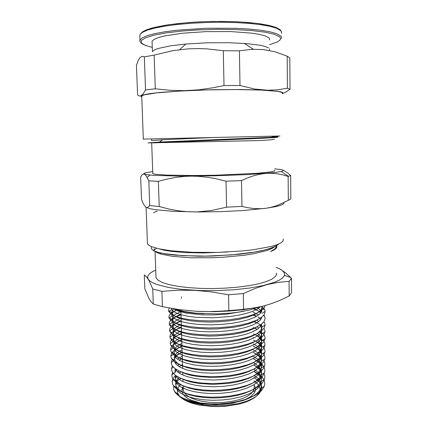 <?xml version="1.0" encoding="UTF-8"?>
<svg xmlns="http://www.w3.org/2000/svg" width="428" height="428" viewBox="0 0 428 428"><rect width="100%" height="100%" fill="white"/><g stroke="black" fill="none" stroke-linecap="round" stroke-linejoin="round"><path stroke-width="0.64" d="M154.219 248.695L154.182 250.022M276.231 273.085L276.381 274.605L275.702 276.151L271.855 279.211L266.136 281.645L258.277 283.86L248.534 285.749L237.305 287.204L225.075 288.156L212.416 288.552L199.935 288.37L188.224 287.621L177.813 286.353L169.13 284.641L162.496 282.571L158.093 280.254L155.995 277.788L155.059 251.29L157.253 252.729L160.725 254.082M274.99 248.818L270.55 251.557L273.818 250.107L276.188 248.336L276.895 246.753L276.103 245.03M275.958 246.18L276.146 247.074M180.151 396.959L183.452 399.158L187.625 401.127L192.584 402.807L204.397 405.134L210.956 405.701L224.507 405.567L237.444 403.759L243.248 402.288L248.422 400.496L252.83 398.431L256.388 396.157L259.17 393.578L261.01 390.785L261.754 387.329L260.887 384.012L258.432 380.765L253.922 377.48M180.766 378.309L175.79 382.279M173.693 385.938L173.65 389.534L175.485 392.904L178.797 395.825L183.596 398.457L193.263 401.592L201.021 403.01L209.501 403.797L218.376 403.914L207.296 403.968L194.114 402.422L186.25 400.217L182.237 398.356L179.327 396.258M253.975 380.802L258.341 384.606L259.978 388.116L260.015 390.304L259.55 391.989L256.961 395.675M256.784 395.846L253.649 398.281L249.556 400.517L244.586 402.486L238.872 404.128L225.856 406.22L218.927 406.6L211.994 406.514L198.929 404.974L193.178 403.577L188.16 401.817L184.008 399.757L180.814 397.457M179.835 396.499L177.743 393.209L177.358 390.304L178.251 387.426L180.354 384.654M278.665 244.046L275.557 246.223L270.282 248.352L262.953 250.364L253.756 252.172L231.109 254.906L205.852 256.094L182.21 255.596L163.935 253.595L157.648 252.172L153.251 250.434L151.389 248.663L151.277 247.785L151.78 246.758M278.815 243.987L275.53 246.33L269.763 248.62L261.61 250.765L251.343 252.664L239.386 254.221L212.604 256.046L199.09 256.228L175.063 255.147L165.647 253.981L158.451 252.493L153.7 250.771L151.459 248.812M151.571 247.127L151.833 246.779M274.963 246.517L272.08 248.465L267.468 250.369L253.397 253.809L244.308 255.238L223.443 257.255L212.39 257.774L191.016 257.758L173.056 256.436L160.73 254.082M256.388 396.157L260.171 391.93L261.305 389.031L261.417 386.864L260.727 384.307L259.25 381.931L256.955 379.631L253.922 377.517M180.867 378.352L179.311 379.545M176.678 382.584L175.774 385.136M175.822 386.971L177.706 390.593L181.515 393.658L187.191 396.317L194.515 398.388L203.139 399.752L212.625 400.292L222.426 399.966L232.008 398.784L240.868 396.799L248.518 394.129L254.59 390.914L258.838 387.335L261.101 383.568L261.369 379.791L260.577 377.56L258.929 375.228L253.831 371.263L260.208 375.217L262.653 377.705L259.529 375.95M181.017 371.83L179.22 373.12M176.48 376.046L175.437 378.694M175.432 380.289L177.299 384.034L180.985 386.976L186.474 389.539L193.558 391.561L201.925 392.92L211.148 393.53L220.757 393.327L230.259 392.315L239.134 390.539L246.94 388.1L253.306 385.12L257.945 381.755L260.716 378.175L261.545 374.543M261.471 373.714L260.695 371.37L259.149 369.139L256.795 366.989L253.734 365.004M182.521 364.576L179.145 366.678M176.309 369.498L175.068 372.504L171.912 374.634L172.035 376.886L172.859 378.801L175.929 382.049L180.461 384.708L186.533 386.976L193.921 388.736L202.364 389.887L211.502 390.368L220.939 390.138L230.264 389.196L239.075 387.586L246.988 385.377L253.697 382.664L258.956 379.577L262.583 376.228L264.782 371.713L264.82 369.637L264.023 367.096L262.236 364.544L259.973 362.495L253.644 358.857M175.517 375.372L177.866 378.416L182.114 381.188L188.149 383.541L195.692 385.334L204.418 386.441L213.882 386.784L223.598 386.329L233.014 385.088L241.654 383.13L249.085 380.546L254.97 377.491L259.058 374.109L261.24 370.562L261.214 366.084L258.646 362.27L253.638 358.728M182.328 358.311L179.097 360.221M176.143 362.939L175.614 363.698M175.063 368.658L177.283 371.648L181.445 374.393L187.437 376.731L194.986 378.518L203.744 379.631L213.278 379.994L223.074 379.572L232.602 378.368L241.371 376.447L248.925 373.917L254.901 370.91L259.074 367.577L261.283 364.089L261.299 359.777L260.251 357.765L258.442 355.738L253.542 352.442M181.846 352.174L176.732 355.593L175.373 357.182L174.431 359.365M174.501 361.521L176.32 364.501L180.167 367.261L185.907 369.653L193.317 371.509L202.053 372.713L211.662 373.179L221.629 372.852L231.404 371.75L240.44 369.91L248.261 367.459L254.494 364.512L258.876 361.232L261.262 357.787L261.61 354.33L261.31 353.25L260.154 351.201L258.614 349.537L253.451 346.145M181.948 345.738L176.55 349.13L174.758 351.249L174.089 352.886M174.003 353.426L174.148 355.031L175.988 357.942L179.862 360.638L185.666 362.955L193.162 364.763L202 365.919L211.694 366.347L221.736 365.994L231.569 364.881L240.638 363.062L248.475 360.627L254.714 357.717L259.052 354.491L261.374 351.104L261.594 347.557L259.646 344.166L255.746 341.111M181.761 339.441L177.556 341.747L174.811 344.273M181.772 339.939L176.379 342.454L173.399 344.545L171.029 347.531L170.547 349.842L173.645 347.67L173.795 348.526L175.646 351.356L179.535 353.972L185.361 356.224L192.894 357.969L201.749 359.081L211.496 359.483L221.597 359.135L231.473 358.033L240.606 356.24L248.491 353.854L254.746 351.008L259.106 347.857L261.422 344.556L261.583 340.838L259.421 337.521L255.249 334.509M181.568 333.128L176.01 336.322L174.506 337.815L173.426 339.869M173.399 339.993L173.324 341.378L170.237 343.55L170.681 345.129L173.024 347.905L177.315 350.457L183.419 352.645L191.145 354.352L200.138 355.47L209.993 355.919L220.238 355.657L230.35 354.694L239.824 353.068L248.229 350.864L255.168 348.183L260.379 345.166L263.685 341.951L265.018 338.671L265.028 337.596L264.434 335.493L262.846 333.262M173.447 341.999L175.287 344.743L179.193 347.279L185.035 349.467L192.6 351.147L201.508 352.223L211.32 352.602L221.463 352.244L231.388 351.163L240.552 349.403L248.475 347.071L254.751 344.294L259.143 341.218L261.481 337.992L261.743 334.771L260.165 331.855M257.239 329.373L254.681 327.901M181.376 326.805L176.245 329.528L173.404 332.54L172.987 333.792L173.094 335.456L174.94 338.12L178.872 340.581L184.752 342.689L192.338 344.315L201.294 345.343L211.132 345.696L221.313 345.332L231.297 344.267L240.509 342.539L248.47 340.26L254.794 337.542L259.191 334.541L261.54 331.4L261.797 328.265L259.994 325.194M256.961 322.819L254.045 321.273M181.183 320.47L175.855 323.188L173.356 325.59L172.607 327.452L172.682 328.704L174.458 331.347L178.048 333.631L183.435 335.611L190.433 337.189L198.736 338.259L207.965 338.741L217.67 338.607L227.359 337.836L236.534 336.472L244.741 334.578L251.621 332.246L256.886 329.597L260.331 326.751L261.899 323.83M260.775 319.609L259.791 318.523M256.645 316.244L253.943 314.896M180.996 314.12L175.48 316.827L172.944 319.213L172.249 321.07L172.388 322.327L174.137 324.718L177.802 326.928L183.286 328.848L190.401 330.357L198.817 331.363L208.152 331.802L217.959 331.625L227.712 330.833L236.93 329.458L245.169 327.575L252.022 325.264L257.217 322.653L260.572 319.86L261.995 317.004M260.743 313.029L258.137 310.76L254.307 308.711M176.604 309.567L172.709 312.558L172.002 313.906L171.922 315.265L174.11 318.293L178.198 320.47L184.238 322.327L191.974 323.729L201.064 324.59L211.02 324.836L221.313 324.429L231.371 323.391L240.643 321.76L248.631 319.641L254.954 317.143L259.363 314.382L261.711 311.514L261.743 308.032L264.788 309.925L263.605 308.149L261.679 306.459M171.532 308.433L171.821 309.455L173.602 311.461L176.978 313.323L181.884 314.955L188.176 316.281L195.639 317.234L212.855 317.801L230.729 316.474L238.979 315.142L246.303 313.43L252.445 311.402L257.191 309.155L260.379 306.764M243.832 311.268L227.011 314.077L214.583 314.922L202.337 314.869L186.41 313.21L178.524 311.226L173.468 308.759M262.059 306.368L261.46 309.38L258.753 312.189L254.029 314.858L247.443 317.26L239.268 319.277L229.927 320.797L219.869 321.733L209.65 322.054L199.833 321.749L190.925 320.845L183.387 319.422L177.577 317.576L173.704 315.425L171.885 313.071L172.067 310.792L173.731 308.802M257.276 307.684L259.973 309.642L261.599 311.745M257.827 319.604L253.627 321.888L248.133 323.975L241.499 325.778L233.945 327.238L217.226 328.913L208.698 329.068L192.932 328.035L186.26 326.906L180.718 325.44L176.48 323.707L173.64 321.776L172.104 319.037L172.848 316.613L175.41 314.275L180.916 311.632M252.932 312.007L258.582 314.992M261.171 317.624L261.567 318.346M257.34 326.687L253.066 328.988L247.528 331.069L240.911 332.872L233.442 334.311L216.964 335.932L208.591 336.06L193.098 334.953L186.538 333.786L181.087 332.278L176.892 330.507L174.062 328.533L172.473 325.719L173.142 323.199L175.657 320.77L181.114 318.015M256.645 320.176L258.742 321.589M261.246 324.338L261.957 327.046L260.914 330.052L257.934 333.005L253.082 335.793L246.523 338.281L238.514 340.335L229.44 341.865L219.751 342.775L209.939 343.037L200.523 342.651L191.963 341.646L184.661 340.1L178.963 338.109L175.057 335.793L173.051 333.225L173.046 330.593L175.282 327.725L179.685 325.087M180.439 324.745L181.306 324.387M257.057 326.826L258.881 328.158M261.294 331.042L261.893 333.872L260.711 336.927L257.656 339.928L252.777 342.737L246.244 345.241L238.337 347.301L229.392 348.82L219.848 349.735L210.191 349.986L200.903 349.585L192.434 348.558L185.206 346.98L179.514 344.963L175.582 342.609L173.501 340.051L173.153 338.361L173.602 336.611L174.827 334.894L179.455 331.679M180.011 331.411L181.499 330.748M253.221 331.138L253.67 331.347M257.415 333.471L260.845 336.825L261.845 340.169L260.502 343.802L257.367 346.824L252.488 349.66L245.998 352.169L238.177 354.234L229.376 355.759L219.992 356.663L210.512 356.915L201.385 356.503L193.039 355.47L185.87 353.886L180.183 351.848L176.17 349.467L173.966 346.873L173.549 345.514L173.688 343.764L174.565 342.042L176.159 340.367L179.305 338.259M253.317 337.494L254.13 337.89M257.736 340.094L260.342 342.625L261.658 345.326L261.717 347.499L260.304 350.634L257.116 353.694L252.215 356.545L245.784 359.071L238.064 361.141L229.381 362.666L220.147 363.57L210.801 363.811L201.786 363.393L193.542 362.345L186.431 360.74L180.755 358.68L176.716 356.267L174.415 353.64L174.014 352.64L174.148 355.031M174.26 349.628L176.052 347.145L179.198 344.818M179.45 344.674L181.879 343.433M253.413 343.839L258.999 347.563L260.877 349.944L261.636 351.993L261.61 354.33L260.069 357.498L256.811 360.579L251.91 363.447L245.512 365.972L237.882 368.043L229.338 369.557L220.265 370.455L211.095 370.691L202.246 370.263L194.114 369.214L187.079 367.604L181.408 365.528L177.299 363.099L174.849 360.349L174.212 357.744L174.811 355.615L176.368 353.544L178.813 351.575L182.071 349.751M253.51 350.168L256.966 352.26L260.037 355.154L261.545 358.284L261.487 361.136L260.138 363.939L257.506 366.678L253.622 369.273L248.604 371.632L242.564 373.681L235.689 375.345L228.21 376.576L212.459 377.55L197.49 376.512L190.952 375.297L185.329 373.687L180.798 371.745M174.913 362.591L175.052 362.243M177.454 359.172L182.264 356.069M253.606 356.492L257.72 359.183L260.427 362.179L261.572 365.186L261.364 367.914L259.935 370.728L257.276 373.478L253.413 376.073L248.449 378.432L242.521 380.487L235.791 382.151L228.472 383.381L213.08 384.387L198.373 383.392L191.899 382.204L186.287 380.61L181.681 378.689M175.068 372.162L174.918 370.498L175.314 368.84M177.625 365.646L179.086 364.431M253.702 362.8L258.384 366.122L261.043 369.862L261.519 371.675L261.471 373.719L259.352 377.988L255.923 381.118L251.022 384.007L244.795 386.527L237.454 388.587L229.306 390.09L220.688 390.962L211.967 391.187L203.53 390.743L195.735 389.678L188.898 388.057L183.291 385.954L179.075 383.483L176.395 380.765L175.731 379.556L175.261 377.485L175.582 375.42M177.807 372.098L179.059 370.985M253.799 369.096L258.961 373.082L261.224 376.918L261.315 380.669L259.111 384.788L255.639 387.929L250.728 390.823L244.549 393.343L237.299 395.397L229.274 396.884L220.811 397.756L212.245 397.965L203.942 397.526L196.254 396.462L189.492 394.83L183.885 392.722L179.648 390.234L176.898 387.49L175.86 385.435L175.608 383.424L176.159 381.22L179.065 377.517M253.89 375.388L257.774 378.208L260.326 381.337L261.449 384.9L260.898 388.292L259.266 391.069L256.597 393.76L252.921 396.296L248.304 398.602L242.863 400.613L230.077 403.54L215.974 404.728L202.193 404.053L195.928 403.053L190.321 401.662L185.511 399.929M275.001 248.812L276.087 247.042L276.745 247.459M158.836 248.802L164.138 250.225L171.473 251.418L185.816 252.616L203.022 252.975L227.568 252.001M155.995 277.788L155.931 275.862M276.172 267.345L279.532 268.805L282.384 270.608L284.187 272.69L284.593 274.434L284.149 276.007L282.4 278.082L279.313 280.142L274.888 282.143L263.134 285.572L249.631 288.017L233.934 289.751L217.039 290.623L200.079 290.58L180.691 289.269L168.669 287.525L156.52 284.39L152.336 282.571L149.474 280.64L148.222 279.184L147.644 277.173L147.96 275.83L149.436 273.845L152.058 271.919L155.728 270.084M218.376 403.914L227.878 403.16L236.962 401.651L245.228 399.474L255.334 395.167L260.187 391.797L261.979 390.015L264.253 386.345L264.734 384.44L264.67 381.926L264.092 380.08L262.653 377.705M180.803 371.975L179.006 372.981M175.624 375.452L173.912 377.282L172.612 379.566L172.184 381.835L172.586 384.05L173.549 385.869L176.502 388.822L181.071 391.502L187.111 393.781L194.435 395.547L202.77 396.708L211.769 397.195L221.062 396.965L230.248 396.034L238.931 394.429L246.753 392.219L253.419 389.507L258.667 386.404L262.359 383.044L264.402 379.545L264.75 378.159L264.755 375.859L263.851 373.168M260.914 369.557L257.72 367.192L253.734 365.068M182.526 364.849L179.016 366.603M175.539 369L175.309 369.198M172.639 372.451L171.912 374.634M182.339 358.643L179.065 360.205M175.48 362.527L175.063 362.869M172.366 365.999L171.58 368.305L171.783 370.68L172.543 372.307L175.32 375.222L179.797 377.876L185.886 380.139L193.354 381.894L201.909 383.049L211.207 383.52L220.816 383.29L230.307 382.338L239.263 380.717L247.282 378.496L254.034 375.779L259.282 372.692L262.851 369.359L264.659 365.913L264.889 364.586L264.707 362.404L263.562 359.862M261.235 357.236L257.859 354.801L253.547 352.629M182.151 352.415L178.053 354.373L174.827 356.524M172.104 359.515L171.28 361.681L171.377 363.907L172.061 365.523L174.731 368.406L179.177 371.039L185.265 373.291L192.798 375.035L201.465 376.185L210.892 376.656L220.655 376.415L230.301 375.463L239.38 373.842L247.496 371.622L254.307 368.915L259.545 365.838L263.065 362.532L264.766 359.124L264.937 357.883L264.574 355.427L263.407 353.218M261.364 351.014L257.897 348.569L253.451 346.391M181.964 346.188L177.914 348.034L174.704 350.072L172.414 352.249L171.441 353.758L170.868 356.064L171.163 357.781L174.153 361.58L178.546 364.191L184.65 366.422L192.242 368.16L201.021 369.3L210.592 369.765L220.511 369.519L230.312 368.562L239.525 366.94L247.737 364.72L254.596 362.024L259.828 358.964L263.274 355.679L264.868 352.314L264.98 351.217L264.499 348.713L263.22 346.552M261.208 344.529L257.752 342.207L253.36 340.142M170.547 349.842L171.12 351.912L173.57 354.732L177.898 357.316L184.008 359.536L191.669 361.264L200.561 362.393L210.287 362.853L220.377 362.602L230.344 361.639L239.701 360.007L248.015 357.792L254.911 355.096L260.138 352.051L263.498 348.793L264.953 345.466L264.697 342.684L263.049 339.923M260.984 337.997L257.57 335.82L253.264 333.877M181.584 333.68L176.775 335.782L173.169 338.12M171.981 339.233L170.574 341.373L170.237 343.55M257.255 329.362L253.167 327.602M181.397 327.409L176.47 329.48L172.805 331.791M171.874 332.62L170.242 334.899L169.889 336.89L170.237 338.291L172.441 341.03L176.657 343.55L182.767 345.717L190.54 347.413L199.651 348.515L209.661 348.959L220.072 348.692L230.36 347.729L239.985 346.102L248.486 343.898L255.479 341.239L260.663 338.243L263.889 335.06L265.087 331.604L264.017 328.249M261.267 325.446L258.079 323.466L254.077 321.685M253.52 321.476L253.071 321.31M181.204 321.123L175.94 323.274M175.812 323.338L172.452 325.43M171.794 325.981L170.098 328.051L169.547 330.175L169.82 331.502L171.928 334.188L176.085 336.67L182.205 338.805L190.048 340.469L199.266 341.549L209.42 341.977L219.987 341.705L230.419 340.731L240.172 339.104L248.754 336.916L255.773 334.273L260.936 331.309L264.065 328.169L265.125 324.815L264.504 322.535L263.702 322.043M260.165 318.293L257.956 317.062M256.447 316.356L252.975 315.013M181.017 314.821L174.956 317.276L171.724 319.341L170.28 320.786L169.44 322.273L169.226 323.777L169.402 324.665L171.361 327.297L175.443 329.737L181.531 331.839L189.422 333.482L198.736 334.552L209.03 334.969L219.762 334.696L230.355 333.728L240.252 332.112L248.946 329.94L256.008 327.324L261.166 324.397L264.226 321.305L265.146 318.047L263.932 315.078M261.128 312.526L257.79 310.626L253.585 308.93M177.235 309.765L172.008 312.461L169.574 314.815L168.894 316.634L169.012 317.854L171.109 320.652L175.287 323.006L181.499 325.029L189.508 326.591L198.966 327.586L209.383 327.944L220.217 327.618L230.885 326.623L240.798 325.002L249.471 322.84L256.468 320.256L261.503 317.383L264.424 314.361L265.167 311.322L264.788 309.925M169.429 308.053L168.653 309.53L168.659 311.199L170.933 314.029L175.073 316.228L181.172 318.111L188.978 319.577L198.175 320.529L208.318 320.888L218.906 320.631L229.387 319.748L239.236 318.282L247.951 316.313L255.152 313.933L260.529 311.263L263.899 308.428L265.216 305.555M173.163 308.711L179.45 310.84L185.672 312.124L195.601 313.317L203.969 313.751M254.039 385.061L255.077 386.869L255.521 388.72L255.366 390.609L254.601 392.492L251.664 395.809L249.465 397.371L243.746 400.169L232.441 403.24L223.737 404.326L214.712 404.551L205.943 403.898M199.699 402.818L190.861 400.025L187.453 398.249L184.821 396.285L183.007 394.183L182.044 392.005L182.007 389.341L183.189 386.677M144.83 288.691L144.311 275.006L146.52 276.82L149.008 280.549L152.732 288.986L153.278 304.057L151.014 301.708L148.933 298.434L144.83 288.691M228.525 294.769L243.318 293.56L255.66 288.263L267.002 284.631L277.959 282.384L289.055 281.351L289.168 295.994L279.693 300.472L271.951 303.463L264.071 305.86L254.264 307.962L239.391 309.749L221.185 311.161L209.115 311.595L197.495 311.365L179.102 309.626L162.431 306.667L161.907 291.345L178.508 290.205L194.612 290.361L211.009 291.848L228.525 294.769L228.846 310.578M243.586 309.284L243.318 293.56M162.431 306.667L153.278 304.057M152.732 288.986L161.907 291.345M289.168 295.994L291.548 292.581L291.447 278.243L285.519 272.823L280.656 269.421M289.055 281.351L291.447 278.243M195.184 311.236L214.417 311.67L229.066 311.076L243.083 309.738L259.619 306.93M254.061 386.709L254.141 388.576L253.59 390.448L251.006 393.749L247.448 396.248L242.697 398.457L236.925 400.271L230.366 401.614L223.298 402.416L216.022 402.636L208.869 402.261L202.144 401.32L196.142 399.854L191.091 397.938L187.196 395.659L184.575 393.123L183.302 390.438L183.163 385.842M181.927 389.79L183.238 388.351M181.467 298.252L181.424 296.936M258.608 307.149L249.487 310.049L237.652 312.274L230.992 313.066L216.889 313.906L196.088 313.2L184.195 311.498L174.993 309.011M271.721 136.2L278.109 136.612L268.875 137.388L159.478 142.064L148.013 142.882L163.587 142.337M154.669 142.85L163.587 142.353M274.423 139.159L271.764 139.753L260.101 140.566L148.013 142.882M157.113 210.977L153.55 212.7M276.531 136.848L277.82 137.211L275.263 137.5L263.092 138.255L153.352 142.92M151.549 138.897L151.608 140.571L165.208 139.614L216.301 137.399M274.744 170.333L274.669 170.89L272.796 171.489L269.1 172.109L256.436 173.351L215.846 175.191L193.499 175.517L166.358 175.111L155.139 174.228L153.021 173.731L152.753 173.115M145.563 207.008L143.439 204.065L141.486 199.394L140.646 177.058L141.936 174.977L143.519 173.977L144.734 174.298L146.109 175.673L148.821 180.846L149.709 205.531L147.574 207.468L146.424 207.489L145.563 207.008M241.52 180.621L247.09 178.107L254.088 175.624L259.111 174.351L265.654 173.404L270.48 173.238L276.83 173.715L283.234 174.966L288.151 176.427L288.333 200.379L277.146 205.526L270.86 207.377L266.077 208.265L261.214 208.709L254.564 208.607L247.561 207.687L241.959 206.424L241.52 180.621L226.054 181.226L226.578 207.173L211.411 210.517L197.164 211.897L187.806 211.78L178.492 210.844L169.028 209.094L159.189 206.494L158.333 181.376L165.663 179.375L175.138 177.47L184.468 176.389L191.503 176.122L198.597 176.325L208.195 177.336L215.632 178.658L226.054 181.226M288.333 200.379L290.826 198.918L290.666 175.485L287.049 172.495L283.71 170.521M288.151 176.427L290.666 175.485M274.728 168.851L281.447 169.59L283.716 170.488L281.26 171.521L274.07 172.602L247.844 174.571L214.444 175.801L180.011 176.111L153.748 175.352L146.836 174.672L143.845 173.768L144.215 173.238L145.873 172.703L152.7 171.623M148.821 180.846L158.333 181.376M145.948 207.275L150.191 208.746L154.931 209.629L172.96 211.314L198.025 211.983L221.046 211.646L243.286 210.523L266.077 208.265L275.268 206.713L280.051 205.488L282.951 204.263L283.844 203.455L283.925 202.674M241.959 206.424L226.578 207.173M159.189 206.494L149.709 205.531M283.25 238.979L283.186 240.857L281.132 242.783L277.039 244.698L270.94 246.539L253.274 249.733L242.211 250.958L217.52 252.397L192.504 252.311L170.868 250.744L158.745 248.786L150.929 246.394L148.634 245.089L147.425 243.741L146.087 207.355M279.933 136.002L143.134 139.116L279.933 136.002M269.485 39.932L269.597 38.852L268.859 37.782L264.943 35.802L259.24 34.331L251.455 33.1L230.815 31.586L206.478 31.608L182.938 33.186L164.475 35.979L158.114 37.669L153.952 39.446L152.047 41.232L152.09 42.57M136.452 65.168L138.495 59.904L140.058 57.518L142.342 56.261L144.348 56.876L145.536 89.928L142.856 94.395L140.363 96.016L138.993 95.845L137.575 94.952L136.452 65.168M154.15 55.11L172.559 50.745L188.443 48.84L197.399 48.562L206.644 48.851L223.288 50.691L223.994 85.53L213.513 87.697L198.747 89.805L184.404 90.666L170.135 90.324L155.3 88.789L154.15 55.11L144.348 56.876M239.391 50.852L251.466 49.311L263.124 49.562L274.942 51.804L287.167 56.196L287.407 88.238L277.579 89.81L267.917 90.26L254.59 89.024L239.985 85.482L239.391 50.852L223.288 50.691M282.48 93.636L286.097 91.854L290.013 89.27L289.793 57.967L287.167 56.196M141.77 96.931L141.063 96.482L141.085 95.909L143.599 94.834L149.966 93.636L160.013 92.464L183.66 90.784L212.502 89.73L241.248 89.511L264.643 90.148L280.238 91.71L282.742 92.55L283.031 93.144L282.255 93.748M290.013 89.27L287.407 88.238M239.985 85.482L223.994 85.53M155.3 88.789L145.536 89.928M268.538 47.872L264.697 46.31L260.112 45.256L246.935 43.592L228.616 42.682L206.868 42.816L185.736 44.052L170.772 45.796L157.788 48.551L154.69 49.744L152.4 51.542L152.047 41.232M282.25 93.4L282.421 92.86L281.699 92.336L277.371 91.341L261.642 90.073L237.021 89.543L207.634 89.901L179.091 91.094L156.734 92.871L144.038 94.882L141.732 95.861L141.754 96.568M281.437 38.461L281.603 37.225L280.87 36L276.488 33.593L269.838 31.768L260.615 30.228L249.112 29.045L235.791 28.296L206.184 28.264L177.459 30.169L165.171 31.731L154.995 33.593L147.307 35.658L142.294 37.825L140.015 39.997L139.881 41.067M152.256 47.401L145.135 45.373L141.347 43.014L141.368 40.441L145.509 37.787L153.818 35.214L166.011 32.919L181.424 31.073L199.031 29.837L217.531 29.329L235.512 29.575L251.632 30.554L264.772 32.164L274.177 34.261L279.457 36.674L280.49 37.851L280.394 39.643L277.392 42.003L269.538 44.747M139.886 36.508L139.822 34.796L142.101 32.512L147.114 30.233L154.813 28.071L164.994 26.124L177.294 24.487L191.193 23.262L206.05 22.513L221.132 22.283L235.689 22.588L249.026 23.39L260.545 24.647L269.779 26.285L276.435 28.211L280.822 30.752L281.56 32.047L281.394 33.347M272.443 26.263L257.998 23.492L237.642 21.78L213.733 21.421L201.411 21.785L189.401 22.491L167.872 24.829L151.769 28.088L146.274 29.912L142.62 31.8M272.352 90.677L272.09 90.741M260.015 390.304L261.283 389.116M178.423 394.643L174.41 391.363M261.31 386.152L261.331 383.986M261.364 379.791L261.385 377.587M261.417 373.409L261.438 371.178M261.471 367.015L261.492 364.736M261.529 360.601L261.545 358.284M261.583 354.17L261.599 351.832M261.636 347.718L261.658 345.326M261.69 341.255L261.711 338.842M261.743 334.771L261.765 332.299M261.797 328.265L261.818 325.767M261.963 308.658L261.984 306.389M175.887 387.292L175.871 386.992M175.539 380.872L175.512 380.326M172.388 322.311L172.249 319.727M172.029 315.714L171.89 313.087M171.671 309.096L171.639 308.449M156.536 248.261L153.47 250.557M259.726 382.199L259.25 381.931M173.624 386.2L173.88 386.029M172.286 380.727L174.003 379.583M261.348 370.792L259.764 369.894M263.113 365.619L259.999 363.827M171.558 368.481L173.399 367.229M260.887 358.134L260.251 357.765M171.211 362.281L174.324 360.141M263.568 353.448L263.295 353.287M261.69 352.346L260.465 351.629M170.868 356.064L173.987 353.903M263.766 347.317L262.862 346.782M261.781 346.14L260.668 345.482M263.98 341.186L262.476 340.287M261.845 339.907L260.887 339.334M169.927 337.221L172.998 335.044M169.632 330.887L172.682 328.704M169.36 324.526L172.393 322.338M264.648 316.233L263.541 315.548M169.092 318.1L172.104 315.912M168.825 311.643L171.821 309.455M262.091 306.56L262.567 306.245M171.815 312.82L168.621 311.022M262.064 313.382L265.173 311.322M172.216 319.646L169.001 317.854M172.639 326.446L169.408 324.665M261.957 327.051L265.119 324.996M173.073 333.273L169.82 331.507M261.893 333.872L265.082 331.823M173.501 340.051L170.237 338.291M261.808 340.709L265.018 338.671M173.966 346.873L170.686 345.129M261.717 347.499L264.948 345.466M174.415 353.64L171.12 351.912M261.61 354.33L264.868 352.314M174.902 360.435L171.596 358.728M261.487 361.136L264.761 359.124M261.364 367.914L264.665 365.913M261.214 374.746L264.531 372.767M176.395 380.765L173.056 379.117M261.059 381.514L264.397 379.545M176.898 387.49L173.554 385.869M260.898 388.292L264.253 386.345M284.433 275.316L290.842 277.633M149.474 280.64L149.137 280.795M254.045 385.446L254.639 385.97M180.894 310.771L181.531 331.839M181.547 332.433L181.734 338.671M181.75 339.206L181.943 345.482M181.954 345.952L182.553 365.769M182.563 366.036L182.638 368.438M182.756 372.483L182.836 375.051M182.965 379.304L183.034 381.626M160.468 252.895L160.505 254.007M269.142 137.372L268.292 137.971M278.007 136.644L278.013 136.987M162.613 139.753L159.478 142.064M271.668 136.168L273.208 137.115M151.689 142.84L152.769 173.597M281.26 171.521L288.408 176.363M150.041 175.052L147.168 177.347M163.571 141.877L163.592 142.438M281.576 32.159L280.233 29.816L276.178 27.52L269.463 25.498L260.213 23.813L248.716 22.524L235.411 21.705L220.901 21.4L205.884 21.635L191.097 22.395L177.267 23.647L165.021 25.316L154.872 27.333L147.168 29.623L142.117 32.137L139.822 34.796L139.94 41.409L141.625 43.581L146.312 45.812M185.736 44.052L179.589 49.68M244.281 43.383L253.339 49.225M269.581 48.856L269.597 50.103M141.732 95.861L143.321 139.105"/></g></svg>
